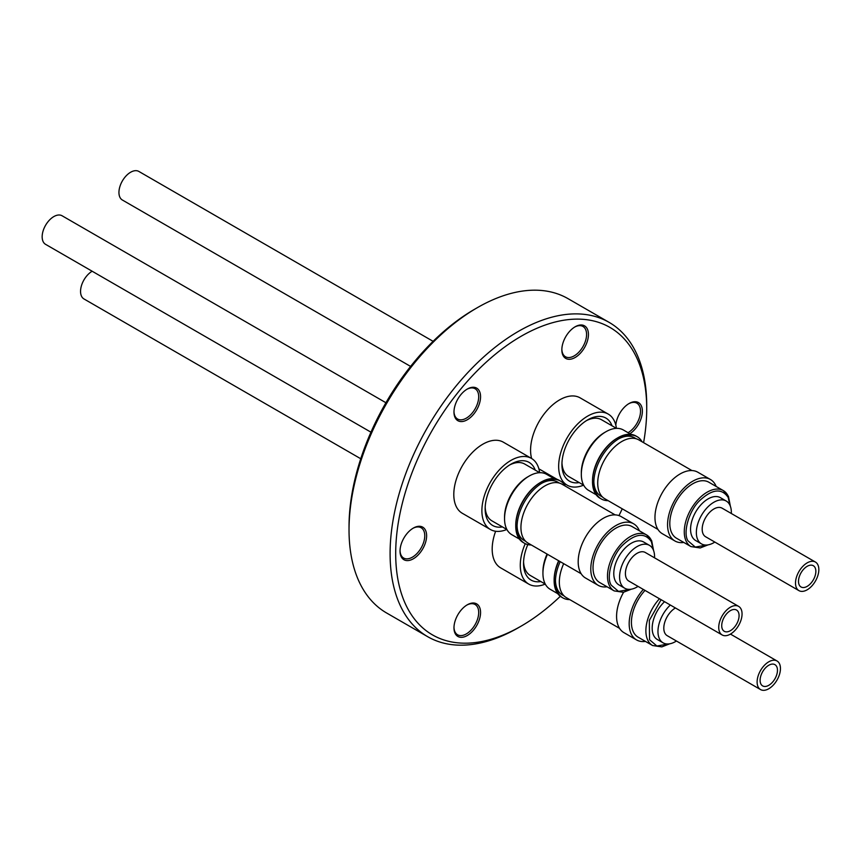 <?xml version="1.0" encoding="UTF-8"?>
<svg xmlns="http://www.w3.org/2000/svg" width="861" height="861" viewBox="0 0 861 861"><rect width="100%" height="100%" fill="white"/><g stroke="black" fill="none" stroke-linecap="round" stroke-linejoin="round"><path stroke-width="1.29" d="M661.097 599.708L649.323 620.404L649.549 639.734L656.9 646.019L668.663 643.942M653.198 549.619L651.411 541.763C644.889 532.152 635.267 533.314 622.578 545.239C612.203 555.227 605.972 577.01 611.17 585.125L618.51 591.399L630.274 589.333M729.977 505.299L728.191 497.443C721.658 487.832 712.047 488.983 699.358 500.908C688.983 510.896 682.741 532.679 687.939 540.794L695.29 547.079L707.053 545.002M92.159 271.226A16.499 9.525 120 0 0 81.429 285.766A16.499 9.525 120 0 0 83.969 298.95L360.759 458.752M768.787 665.252A12.269 7.082 -60 0 1 774.922 664.649A12.269 7.082 -60 0 1 776.805 674.486A12.269 7.082 -60 0 1 768.787 685.302A12.269 7.082 -60 0 1 762.652 685.905A12.269 7.082 -60 0 1 760.769 676.068A12.269 7.082 -60 0 1 768.787 665.252M675.401 607.963A16.499 9.525 120 0 0 664.681 622.503A16.499 9.525 120 0 0 667.221 635.687L760.532 689.564A16.499 9.525 -60 0 1 758.003 676.348A16.499 9.525 -60 0 1 768.787 661.808A16.499 9.525 -60 0 1 777.031 660.99A16.499 9.525 -60 0 1 779.56 674.206A16.499 9.525 -60 0 1 768.787 688.746A16.499 9.525 -60 0 1 760.532 689.564M670.342 605.035A24.743 14.282 120 0 0 663.088 642.833A24.743 14.282 120 0 0 675.465 641.606A24.743 14.282 120 0 0 676.434 641.014M664.552 601.699A24.743 14.282 120 0 0 657.309 639.486L663.088 642.833M644.997 590.409A32.331 18.673 120 0 0 638.119 637.172L652.584 645.524A32.331 18.673 120 0 1 647.763 640.121A32.331 18.673 120 0 1 659.461 598.761M643.307 589.43A35.505 20.492 120 0 0 636.527 639.917A35.505 20.492 120 0 0 645.449 641.402M623.59 592.25A35.505 20.492 120 0 0 623.934 632.641L636.527 639.917M563.686 563.654A33.988 19.62 120 0 0 566.366 597.652L619.554 628.358M555.463 580.497A33.654 19.426 120 0 0 562.427 594.994L564.17 596.006M495.635 531.259A41.048 23.699 120 0 0 500.682 567.883L528.772 584.102A41.048 23.699 -60 0 1 525.253 543.678M545.239 584.081A41.048 23.699 -60 0 1 528.772 584.102M558.875 560.877A35.925 20.739 120 0 0 554.14 580.691A35.925 20.739 120 0 0 561.576 597.136L562.9 597.9A35.925 20.739 -60 0 1 555.453 581.444A35.925 20.739 -60 0 1 560.199 561.641M558.66 560.759A34.838 20.115 120 0 0 554.14 579.797L554.14 580.691M547.467 554.29A34.838 20.115 120 0 0 542.936 573.329A34.838 20.115 120 0 0 550.157 589.279L557.734 593.659M523.574 561.889A32.793 18.931 120 0 0 530.333 575.482L545.293 584.113M542.936 573.329L542.936 571.661A32.793 18.931 -60 0 1 547.058 554.053M385.932 402.744L62.078 215.767A16.499 9.525 120 0 0 53.823 216.585A16.499 9.525 120 0 0 43.05 231.114A16.499 9.525 120 0 0 45.579 244.341L370.951 432.19M730.397 610.643A12.269 7.082 -60 0 1 736.532 610.029A12.269 7.082 -60 0 1 738.415 619.866A12.269 7.082 -60 0 1 730.397 630.683A12.269 7.082 -60 0 1 724.262 631.296A12.269 7.082 -60 0 1 722.379 621.459A12.269 7.082 -60 0 1 730.397 610.643M738.641 606.381L645.319 552.504A16.499 9.525 120 0 0 637.075 553.311A16.499 9.525 120 0 0 626.302 567.851A16.499 9.525 120 0 0 628.831 581.067L722.153 634.955A16.499 9.525 -60 0 1 719.624 621.728A16.499 9.525 -60 0 1 730.397 607.199A16.499 9.525 -60 0 1 738.641 606.381A16.499 9.525 -60 0 1 741.17 619.597A16.499 9.525 -60 0 1 730.397 634.137A16.499 9.525 -60 0 1 722.153 634.955M654.543 557.82A24.743 14.282 120 0 0 649.452 545.357A24.743 14.282 120 0 0 637.075 546.584A24.743 14.282 120 0 0 620.91 568.389A24.743 14.282 120 0 0 624.709 588.214A24.743 14.282 120 0 0 637.075 586.987A24.743 14.282 120 0 0 638.055 586.395M649.452 545.357L643.662 542.01A24.743 14.282 120 0 0 631.296 543.237A24.743 14.282 120 0 0 615.12 565.042A24.743 14.282 120 0 0 618.919 584.877L624.709 588.214M653.607 550.61L651.669 540.654L646.525 534.907L632.06 526.555A32.331 18.673 120 0 0 615.895 528.159A32.331 18.673 120 0 0 594.768 556.647A32.331 18.673 120 0 0 599.73 582.553L614.194 590.904A32.331 18.673 120 0 1 609.373 585.512A32.331 18.673 120 0 1 630.36 536.511A32.331 18.673 120 0 1 646.525 534.907A32.331 18.673 120 0 1 651.336 540.299M639.389 530.785A35.505 20.492 120 0 0 633.642 523.811A35.505 20.492 120 0 0 615.895 525.565A35.505 20.492 120 0 0 592.702 556.852A35.505 20.492 120 0 0 598.147 585.297A35.505 20.492 120 0 0 607.059 586.793M633.642 523.811L621.05 516.535A35.505 20.492 120 0 0 603.292 518.3A35.505 20.492 120 0 0 580.099 549.576A35.505 20.492 120 0 0 585.545 578.022L598.147 585.297M615.152 514.889L561.964 484.173A33.988 19.62 120 0 0 544.97 485.862A33.988 19.62 120 0 0 522.767 515.804A33.988 19.62 120 0 0 527.976 543.043L581.164 573.749M517.084 525.888A33.654 19.426 120 0 0 524.037 540.385L525.78 541.386M531.312 544.959A35.925 20.739 -60 0 1 524.51 543.28A35.925 20.739 -60 0 1 517.063 526.835A35.925 20.739 -60 0 1 542.473 482.827L542.473 482.827A35.925 20.739 -60 0 1 560.436 481.051A35.925 20.739 -60 0 1 565.3 486.099M559.435 483.096L557.691 482.095A33.654 19.426 120 0 0 541.655 483.322M531.431 458.396L503.341 442.177A41.048 23.699 120 0 0 482.817 444.211A41.048 23.699 120 0 0 456.007 480.384A41.048 23.699 120 0 0 462.292 513.274L490.383 529.483A41.048 23.699 -60 0 1 484.097 496.603A41.048 23.699 -60 0 1 510.907 460.431A41.048 23.699 -60 0 1 531.431 458.396A41.048 23.699 -60 0 1 539.643 472.667M506.849 529.472A41.048 23.699 -60 0 1 490.383 529.483M560.436 481.051L559.123 480.287A35.925 20.739 120 0 0 541.149 482.063A35.925 20.739 120 0 0 541.149 482.074A35.925 20.739 120 0 0 515.75 526.071A35.925 20.739 120 0 0 523.187 542.516L524.51 543.28M540.385 482.515L541.149 482.074L540.385 482.515A34.838 20.115 120 0 0 515.75 525.188L515.75 526.071M535.23 470.117A36.42 21.03 120 0 0 510.907 464.197L510.907 464.197A36.42 21.03 120 0 0 485.152 508.808A36.42 21.03 120 0 0 502.437 526.921M539.707 472.7L524.736 464.057A32.793 18.931 120 0 0 509.594 465.005M504.546 518.72L504.546 517.052A32.793 18.931 -60 0 1 527.739 476.886L529.181 476.047A34.838 20.115 120 0 0 504.546 518.72A34.838 20.115 120 0 0 511.768 534.67L519.344 539.04M485.184 507.269A32.793 18.931 120 0 0 491.943 520.862L506.903 529.504M527.739 476.886L529.181 476.047A34.838 20.115 120 0 1 546.606 474.325L554.183 478.694M433.115 341.333L138.847 171.436A16.499 9.525 120 0 0 130.603 172.254A16.499 9.525 120 0 0 119.83 186.794A16.499 9.525 120 0 0 122.359 200.01L410.6 366.42M807.177 566.312A12.269 7.082 -60 0 1 813.311 565.709A12.269 7.082 -60 0 1 815.195 575.546A12.269 7.082 -60 0 1 807.177 586.363A12.269 7.082 -60 0 1 801.031 586.965A12.269 7.082 -60 0 1 799.159 577.128A12.269 7.082 -60 0 1 807.177 566.312M815.421 562.05L722.099 508.173A16.499 9.525 120 0 0 713.855 508.991A16.499 9.525 120 0 0 703.071 523.531A16.499 9.525 120 0 0 705.6 536.747L798.922 590.624A16.499 9.525 -60 0 1 796.393 577.408A16.499 9.525 -60 0 1 807.177 562.868A16.499 9.525 -60 0 1 815.421 562.05A16.499 9.525 -60 0 1 817.95 575.266A16.499 9.525 -60 0 1 807.177 589.807A16.499 9.525 -60 0 1 798.922 590.624M731.323 513.5A24.743 14.282 120 0 0 726.221 501.027A24.743 14.282 120 0 0 713.855 502.254A24.743 14.282 120 0 0 697.69 524.058A24.743 14.282 120 0 0 701.478 543.894A24.743 14.282 120 0 0 713.855 542.667A24.743 14.282 120 0 0 714.824 542.075M726.221 501.027L720.442 497.69A24.743 14.282 120 0 0 708.065 498.917A24.743 14.282 120 0 0 691.9 520.722A24.743 14.282 120 0 0 695.699 540.547L701.478 543.894M730.386 506.29L728.449 496.334L723.305 490.576L708.84 482.225A32.331 18.673 120 0 0 692.674 483.828A32.331 18.673 120 0 0 671.548 512.317A32.331 18.673 120 0 0 676.498 538.233L690.963 546.584A32.331 18.673 120 0 1 686.152 541.182A32.331 18.673 120 0 1 707.139 492.18A32.331 18.673 120 0 1 723.305 490.576A32.331 18.673 120 0 1 728.115 495.979M716.169 486.454A35.505 20.492 120 0 0 710.422 479.48A35.505 20.492 120 0 0 692.674 481.245A35.505 20.492 120 0 0 669.481 512.521A35.505 20.492 120 0 0 674.916 540.977A35.505 20.492 120 0 0 683.828 542.462M710.422 479.48L697.819 472.215A35.505 20.492 120 0 0 680.072 473.97A35.505 20.492 120 0 0 656.878 505.256A35.505 20.492 120 0 0 662.324 533.702L674.916 540.977M691.932 470.558L638.733 439.853A33.988 19.62 120 0 0 621.75 441.532A33.988 19.62 120 0 0 599.547 471.484A33.988 19.62 120 0 0 604.756 498.713L657.944 529.418M593.853 481.557A33.654 19.426 120 0 0 600.817 496.054L602.56 497.066M608.092 500.639A35.925 20.739 -60 0 1 601.29 498.96A35.925 20.739 -60 0 1 593.842 482.504A35.925 20.739 -60 0 1 619.253 438.507L619.253 438.507A35.925 20.739 -60 0 1 637.215 436.721A35.925 20.739 -60 0 1 642.069 441.779M636.214 438.776L634.471 437.765A33.654 19.426 120 0 0 618.435 438.992M583.629 485.141A41.048 23.699 -60 0 1 567.162 485.163A41.048 23.699 -60 0 1 560.866 452.273A41.048 23.699 -60 0 1 587.686 416.1A41.048 23.699 -60 0 1 608.21 414.076L580.12 397.857A41.048 23.699 120 0 0 559.596 399.891A41.048 23.699 120 0 0 531.635 458.515M538.868 468.825A41.048 23.699 120 0 0 539.072 468.944L557.142 479.373M637.215 436.721L635.892 435.967A35.925 20.739 120 0 0 617.929 437.743L617.929 437.743A35.925 20.739 120 0 0 592.519 481.751A35.925 20.739 120 0 0 599.966 498.196L601.29 498.96M617.165 438.184L617.929 437.743L617.165 438.184A34.838 20.115 120 0 0 592.519 480.858L592.519 481.751M612.01 425.786A36.42 21.03 120 0 0 587.686 419.877L587.686 419.877A36.42 21.03 120 0 0 561.932 464.488A36.42 21.03 120 0 0 579.216 482.59M616.476 428.369L601.516 419.737A32.793 18.931 120 0 0 586.363 420.674M581.326 474.389L581.326 472.721A32.793 18.931 -60 0 1 604.519 432.556L605.961 431.716A34.838 20.115 120 0 0 581.326 474.389A34.838 20.115 120 0 0 588.537 490.339L596.124 494.72M561.964 462.949A32.793 18.931 120 0 0 568.723 476.531L583.683 485.173M604.519 432.556L605.961 431.716A34.838 20.115 120 0 1 623.386 429.994L630.962 434.375M480.567 396.738A18.802 10.859 -60 0 1 467.265 419.77A18.802 10.859 -60 0 1 453.973 412.096A18.802 10.859 -60 0 1 467.265 389.064A18.802 10.859 -60 0 1 480.567 396.738M453.984 411.536A17.489 10.095 120 0 0 457.589 419.027A17.489 10.095 120 0 0 471.064 414.335A17.489 10.095 120 0 0 478.694 396.738A17.489 10.095 120 0 0 475.078 388.731A17.489 10.095 120 0 0 466.791 389.344M480.567 612.494A18.802 10.859 -60 0 1 467.265 635.526A18.802 10.859 -60 0 1 453.973 627.852A18.802 10.859 -60 0 1 467.265 604.82A18.802 10.859 -60 0 1 480.567 612.494M453.984 627.303A17.489 10.095 120 0 0 457.589 634.783A17.489 10.095 120 0 0 471.064 630.091A17.489 10.095 120 0 0 478.694 612.494A17.489 10.095 120 0 0 475.078 604.487A17.489 10.095 120 0 0 466.791 605.1M615.83 425.216A18.802 10.859 -60 0 1 629.09 403.518A18.802 10.859 -60 0 1 642.381 411.192A18.802 10.859 -60 0 1 629.875 433.74M628.035 432.685A17.489 10.095 120 0 0 640.519 411.192A17.489 10.095 120 0 0 636.892 403.185A17.489 10.095 120 0 0 628.605 403.798M426.625 535.757A18.802 10.859 -60 0 1 413.334 558.789A18.802 10.859 -60 0 1 400.031 551.115A18.802 10.859 -60 0 1 413.334 528.084A18.802 10.859 -60 0 1 426.625 535.757M400.042 550.566A17.489 10.095 120 0 0 403.648 558.046A17.489 10.095 120 0 0 417.133 553.354A17.489 10.095 120 0 0 424.764 535.757A17.489 10.095 120 0 0 421.137 527.75A17.489 10.095 120 0 0 412.849 528.363M588.44 334.455A18.802 10.859 -60 0 1 575.148 357.487A18.802 10.859 -60 0 1 561.846 349.814A18.802 10.859 -60 0 1 575.148 326.782A18.802 10.859 -60 0 1 588.44 334.455M561.856 349.254A17.489 10.095 120 0 0 565.473 356.745A17.489 10.095 120 0 0 578.947 352.052A17.489 10.095 120 0 0 586.578 334.455A17.489 10.095 120 0 0 582.951 326.448A17.489 10.095 120 0 0 574.674 327.062M560.317 596.296A177.506 102.481 -60 0 1 521.206 626.087A177.506 102.481 -60 0 1 395.694 553.623A177.506 102.481 -60 0 1 521.206 336.22A177.506 102.481 -60 0 1 646.719 408.684L646.719 405.456A181.467 104.773 -60 0 0 609.136 322.38L568.077 298.681A181.467 104.773 -60 0 0 477.349 307.668A181.467 104.773 -60 0 0 349.028 529.913L349.028 526.684A177.506 102.481 -60 0 1 474.54 309.282L477.349 307.668M521.206 626.087L518.408 627.701A181.467 104.773 -60 0 1 427.68 636.688A181.467 104.773 -60 0 1 390.098 553.623A181.467 104.773 -60 0 1 469.299 371.005A181.467 104.773 -60 0 1 609.136 322.38M427.68 636.688L386.611 612.989A181.467 104.773 -60 0 1 349.028 529.913M646.719 408.684A177.506 102.481 -60 0 1 643.597 442.651M622.245 508.808A177.506 102.481 -60 0 1 618.973 515.588M608.21 414.076A41.048 23.699 -60 0 1 616.422 428.337M569.702 599.579A35.925 20.739 -60 0 1 562.9 597.9M527.804 544.582A36.42 21.03 120 0 0 523.542 563.428A36.42 21.03 120 0 0 540.826 581.53M562.222 482.311L567.162 485.163M708.108 544.862L700.187 547.951L690.963 546.584M631.339 589.182L623.418 592.282L614.194 590.904M730.451 634.094L777.031 660.99M669.729 643.802L661.808 646.891L652.584 645.524"/></g></svg>
